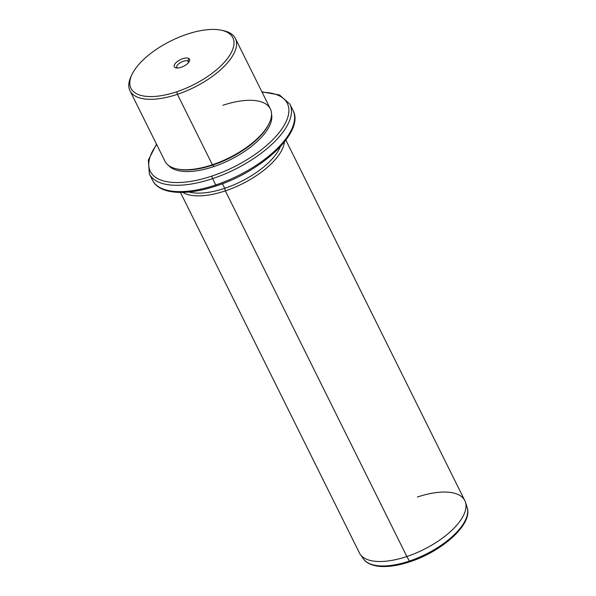<?xml version="1.0" encoding="UTF-8"?>
<svg xmlns="http://www.w3.org/2000/svg" width="596" height="596" viewBox="0 0 596 596"><rect width="100%" height="100%" fill="white"/><g stroke="black" fill="none" stroke-linecap="round" stroke-linejoin="round"><path stroke-width="0.89" d="M187.993 61.127A6.519 2.824 153.6 0 1 188.522 61.686A6.519 2.824 153.6 0 1 188.649 62.379L187.993 61.127A6.519 2.824 -26.4 0 0 180.007 62.856A6.519 2.824 -26.4 0 0 177.317 68.004A6.519 2.824 153.6 0 1 176.841 67.482A6.519 2.824 153.6 0 1 180.677 62.453A6.519 2.824 153.6 0 1 187.993 61.127L188.813 58.505A8.478 3.68 -26.4 0 0 178.353 60.792A8.478 3.68 -26.4 0 0 174.978 67.49A8.478 3.68 -26.4 0 0 185.43 65.21A8.478 3.68 -26.4 0 0 188.813 58.505L187.993 61.127L188.627 62.409A6.519 2.824 -26.4 0 0 187.993 61.127M186.98 34.248A56.873 24.667 153.6 0 1 233.759 45.654A56.873 24.667 153.6 0 1 176.803 91.754A56.873 24.667 153.6 0 1 130.032 80.348A56.873 24.667 153.6 0 1 186.98 34.248A56.873 24.667 -26.4 0 0 131.962 74.537A56.873 24.667 -26.4 0 0 176.803 91.754A56.873 24.667 -26.4 0 0 228.186 57.536A56.873 24.667 -26.4 0 0 221.272 30.202A56.873 24.667 -26.4 0 0 186.98 34.248M221.272 30.202L223.418 30.657A58.833 25.516 153.6 0 1 230.563 58.929A58.833 25.516 153.6 0 1 177.414 94.324L176.803 91.754L177.414 94.324A58.833 25.516 153.6 0 1 131.023 76.519L131.962 74.537M235.383 38.42L270.346 108.859A58.833 25.516 153.6 0 1 212.385 164.764L177.414 94.324A58.833 25.516 -26.4 0 0 235.383 38.42A58.833 25.516 -26.4 0 0 222.315 30.441M177.414 94.324L212.385 164.764A58.833 25.516 153.6 0 1 164.95 161.181L129.98 90.741A58.833 25.516 -26.4 0 0 177.414 94.324M131.522 75.513A58.833 25.516 -26.4 0 0 129.98 90.741M269.303 123.089L268.833 124.08A57.857 25.092 153.6 0 1 212.861 165.062L212.385 164.764A58.833 25.516 -26.4 0 0 269.303 123.089A58.833 25.516 -26.4 0 0 222.911 105.283M212.385 164.764L212.861 165.062A57.857 25.092 153.6 0 1 177.981 169.175L176.908 168.951A58.833 25.516 -26.4 0 0 212.385 164.764M177.452 169.063A57.857 25.092 -26.4 0 0 212.861 165.062L213.651 166.642A57.857 25.092 -26.4 0 0 271.553 114.276A57.857 25.092 153.6 0 1 213.651 166.642L212.861 165.062A57.857 25.092 -26.4 0 0 269.057 123.588M213.651 166.642A57.857 25.092 153.6 0 1 168.526 165.412A57.857 25.092 -26.4 0 0 213.651 166.642M211.982 176.058A76.489 33.167 153.6 0 1 156.703 144.575A76.489 33.167 -26.4 0 0 211.982 176.058A1.959 0.536 71.5 0 0 212.593 178.636A78.448 34.017 153.6 0 1 149.343 173.861A78.448 34.017 -26.4 0 0 212.593 178.636A1.959 0.536 -108.5 0 1 211.982 176.058A76.489 33.167 -26.4 0 0 283.86 125.831A76.489 33.167 -26.4 0 0 262.098 92.253A76.489 33.167 153.6 0 1 283.86 125.831A76.489 33.167 153.6 0 1 211.982 176.058M156.51 144.18L148.337 160.093L149.343 173.861L152.487 180.193C159.452 194.557 186.421 196.017 216.534 185.833A1.959 0.536 -108.5 0 1 215.737 184.969A1.959 0.536 71.5 0 0 216.534 185.833C262.404 171.097 304.839 131.5 293.016 110.431A78.448 34.017 153.6 0 1 215.737 184.969A78.448 34.017 -26.4 0 0 293.016 110.431L289.88 104.099A78.448 34.017 153.6 0 1 212.593 178.636L215.737 184.969A78.448 34.017 153.6 0 1 152.487 180.193A78.448 34.017 -26.4 0 0 215.737 184.969L212.593 178.636A78.448 34.017 -26.4 0 0 289.88 104.099L279.524 94.973L261.905 91.858M280.358 146.653A56.873 24.667 153.6 0 1 224.737 188.306L222.464 183.724L224.737 188.306A56.873 24.667 153.6 0 1 188.992 192.009A56.873 24.667 -26.4 0 0 224.737 188.306A56.873 24.667 -26.4 0 0 280.358 146.653M284.434 141.937A58.833 25.516 153.6 0 1 225.348 190.884L224.737 188.306L225.348 190.884A58.833 25.516 153.6 0 1 182.778 192.404A58.833 25.516 -26.4 0 0 225.348 190.884A58.833 25.516 -26.4 0 0 284.434 141.937M285.856 140.105L464.82 500.625A58.833 25.516 153.6 0 1 406.852 556.522L225.348 190.884L406.852 556.522A58.833 25.516 153.6 0 1 359.418 552.946L180.454 192.426M465.461 502.227L467.145 507.561C473.075 523.944 442.515 551.196 410.085 561.715C397.428 565.902 386.499 567.37 377.305 566.125C368 564.516 364.707 560.829 363.538 558.988A57.968 25.136 -26.4 0 0 409.4 561.059A1.959 0.536 71.5 0 0 410.085 561.715A1.959 0.536 -108.5 0 1 409.4 561.059A57.968 25.136 153.6 0 1 363.538 558.988L360.304 554.429A58.833 25.516 -26.4 0 0 406.852 556.522L409.4 561.059A57.968 25.136 -26.4 0 0 467.145 507.561A57.968 25.136 153.6 0 1 409.4 561.059L406.852 556.522A58.833 25.516 -26.4 0 0 465.461 502.227A58.833 25.516 -26.4 0 0 417.379 497.042M174.978 67.49A8.478 3.68 153.6 0 1 178.353 60.792A8.478 3.68 153.6 0 1 188.813 58.505A8.478 3.68 153.6 0 1 189.342 61.284A8.478 3.68 153.6 0 1 183.531 66.298A8.478 3.68 153.6 0 1 176.021 67.892A8.478 3.68 153.6 0 1 174.978 67.49L177.236 68.004L174.978 67.49"/></g></svg>
